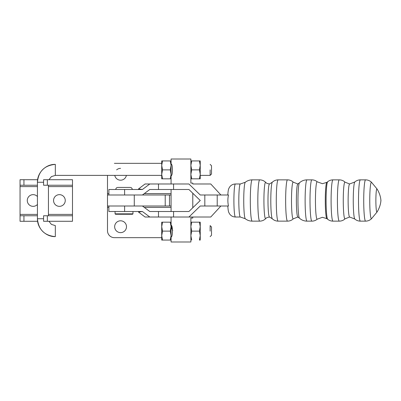 <?xml version="1.0" encoding="UTF-8"?>
<svg xmlns="http://www.w3.org/2000/svg" width="401" height="401" viewBox="0 0 401 401"><rect width="100%" height="100%" fill="white"/><g stroke="black" fill="none" stroke-linecap="round" stroke-linejoin="round"><path stroke-width="0.6" d="M192.936 217.016L158.49 217.016L158.49 211.507L149.789 211.507L142.41 206.004L124.616 206.004L124.616 211.507L108.877 211.507L108.877 206.004M108.877 194.996L108.877 189.493L124.616 189.493L124.616 194.996L171.077 194.996M158.49 217.016L145.057 217.016L138.571 212.114L138.571 211.507M204.826 194.996L228.475 194.996C227.673 198.635 227.673 202.304 228.475 206.004L204.826 206.004L220.906 206.004L210.771 217.011L188.916 217.016L200.264 206.004L204.826 206.004L204.826 194.996L200.274 194.996M158.49 211.507L188.931 211.507L200.264 200.5L188.931 189.493L149.789 189.493L142.41 194.996M149.789 217.016L142.41 211.507L138.571 212.114M124.616 211.507L142.41 211.507M200.274 195.006L188.916 183.984L158.49 183.984L158.49 189.493M192.936 183.984L210.766 183.984L220.906 194.996M138.571 189.493L138.571 188.886L145.057 183.984L158.49 183.984M149.789 183.984L142.41 189.493L124.616 189.493M138.571 188.886L142.41 189.493M120.576 220.801A5.92 5.92 0 0 0 114.656 226.715A5.92 5.92 0 0 0 120.576 232.635A5.92 5.92 0 0 0 126.49 226.715A5.92 5.92 0 0 0 120.576 220.801M172.756 230.375A5.92 5.92 0 0 1 171.523 226.139M126.39 175.387A5.92 5.92 0 0 1 114.761 175.387M116.621 169.879A5.92 5.92 0 0 1 120.576 168.365M107.498 206.004L107.498 194.996L134.275 194.996L134.275 206.004L107.498 206.004L107.498 230.775A6.882 6.882 0 0 0 114.38 237.658L161.718 237.658M107.498 175.387L107.498 194.996M171.077 206.004L142.41 206.004M161.718 163.342L114.38 163.342M59.408 194.65A5.85 5.85 0 0 0 53.559 200.5A5.85 5.85 0 0 0 59.408 206.35A5.85 5.85 0 0 0 65.258 200.5A5.85 5.85 0 0 0 59.408 194.65M37.433 204.455A5.85 5.85 0 0 1 27.273 200.5A5.85 5.85 0 0 1 37.433 196.545M72.481 215.773L72.481 221.282L43.579 221.282L43.579 215.773L72.481 215.773L72.481 185.227L43.579 185.227L43.579 179.718L72.481 179.718L72.481 185.227L72.481 179.718M37.433 186.6L20.05 186.6L20.05 215.773L37.433 215.773M20.05 186.6L20.05 179.718L37.609 179.718M20.05 221.282L20.05 215.773L23.945 215.773L23.945 221.282L20.05 221.282M37.609 221.282L23.945 221.282M37.433 185.227L20.05 185.227M72.481 185.227L47.348 185.227L47.348 179.718M115.072 213.848L115.483 214.259L132.546 214.259L132.962 213.848L115.072 213.848L115.072 211.507M129.884 187.427L118.15 187.427M210.139 164.375L211.517 165.753L211.517 174.009L210.139 175.387L210.139 169.879M48.927 179.718L51.418 176.6L55.323 175.387L55.323 164.375C44.421 165.402 38.456 171.367 37.433 182.265L43.579 182.265M43.579 218.735L37.433 218.735L37.433 182.265C37.183 172.711 45.764 164.124 55.323 164.375M210.139 231.121L210.139 225.613L210.139 231.121M48.927 221.282L51.418 224.4L55.323 225.613L55.323 236.625C44.421 235.598 38.456 229.633 37.433 218.735C37.183 228.289 45.764 236.876 55.323 236.625M210.139 225.613L211.517 226.991L211.517 235.247L210.139 236.625M171.077 236.971C172.906 237.332 172.896 224.896 171.077 225.272C172.911 224.916 172.891 237.347 171.077 236.971M171.077 175.387L171.077 175.728C172.911 176.084 172.896 163.653 171.077 164.029M55.323 175.387L161.718 175.387L161.718 178.826L161.723 165.407L162.52 169.884L170.28 169.884L171.077 165.407L171.077 160.936L170.28 160.936L171.077 160.936L171.077 159.007L190.876 159.007L190.876 183.092L192.781 183.092L192.781 183.984M192.781 217.016L192.781 218.044L190.876 218.044L190.876 241.993L171.077 241.993L171.077 240.064L170.28 240.064L171.077 235.593L171.077 240.064L162.52 240.064L170.28 240.064M200.229 225.613L200.234 226.765M200.234 235.467L200.229 236.625M200.234 226.645L200.229 240.064L199.432 240.064L200.234 235.593L199.432 231.116L200.234 226.645L199.432 222.174L200.229 222.174L200.234 226.645M199.432 240.064L200.229 240.064M199.432 231.116L191.673 231.116L190.876 235.593L191.673 240.064M199.432 222.174L191.673 222.174L190.876 226.645L191.673 231.116M190.876 222.174L191.673 222.174M190.876 224.615L190.876 237.623M161.718 225.613L161.718 236.625L161.718 225.613M171.077 225.613L171.077 226.765M171.077 235.467L171.077 236.625M171.077 226.645L171.077 235.593L170.28 231.116L171.077 226.645L170.28 222.174L171.077 222.174L171.077 226.645M170.28 231.116L162.52 231.116L161.723 235.593L161.718 240.064L162.52 240.064L161.718 240.064L161.718 235.593L162.52 240.064M170.28 222.174L162.52 222.174L161.723 226.645L162.52 231.116M161.718 222.174L161.723 235.593L161.718 222.174L162.52 222.174M161.718 175.387L161.718 164.375M161.723 165.407L161.718 160.936L161.718 165.407L162.52 160.936L161.718 160.936L170.28 160.936L162.52 160.936M162.52 169.884L161.723 174.355L162.52 178.826L161.718 178.826M162.52 178.826L170.28 178.826L171.077 174.355L171.077 165.407L170.28 160.936M170.28 178.826L171.077 178.826L171.077 174.355L170.28 169.884M190.876 176.385L190.876 163.377M191.673 160.936L200.229 160.936L190.876 160.936L191.673 160.936L190.876 165.407L191.673 169.884L190.876 174.355L191.673 178.826L190.876 178.826M191.673 169.884L199.432 169.884L200.234 165.407L199.432 160.936M191.673 178.826L199.432 178.826L200.234 174.355L199.432 169.884M200.229 160.936L200.229 178.826L199.432 178.826M332.975 221.141L339.291 221.141A20.641 1.875 -90 0 1 337.411 200.5A20.641 1.875 -90 0 1 339.291 179.859L332.975 179.859A20.641 1.875 90 0 0 331.101 200.5A20.641 1.875 90 0 0 332.975 221.141C330.98 221.116 329.216 220.49 327.677 219.257A18.807 1.709 90 0 1 326.093 200.5A18.807 1.709 90 0 1 327.677 181.743C329.216 180.51 330.98 179.884 332.975 179.859M307.006 221.141L311.883 221.141A20.641 1.875 -90 0 1 310.003 200.5A20.641 1.875 -90 0 1 311.883 179.859L307.006 179.859A20.641 1.875 90 0 0 305.126 200.5A20.641 1.875 90 0 0 307.006 221.141C304.098 221.101 301.572 220.109 299.437 218.164A17.724 1.614 90 0 1 297.958 200.5A17.724 1.614 90 0 1 299.437 182.836C301.572 180.891 304.098 179.899 307.006 179.859M299.437 182.836L297.798 184.004A16.516 1.504 90 0 0 296.369 200.5A16.516 1.504 90 0 0 297.798 216.996L299.437 218.164M278.159 221.141L287.527 221.141A20.641 1.875 -90 0 1 285.647 200.5A20.641 1.875 -90 0 1 287.527 179.859L278.159 179.859A20.641 1.875 90 0 0 276.279 200.5A20.641 1.875 90 0 0 278.159 221.141C275.888 221.101 273.943 220.314 272.319 218.776A18.346 1.669 90 0 1 270.8 200.5A18.346 1.669 90 0 1 272.319 182.224C273.943 180.686 275.888 179.899 278.159 179.859M272.319 182.224L269.442 183.994A16.516 1.504 90 0 0 267.988 200.5A16.516 1.504 90 0 0 269.442 217.006L272.319 218.776M252.184 221.141L259.703 221.141A20.641 1.875 -90 0 1 257.828 200.5A20.641 1.875 -90 0 1 259.703 179.859L252.184 179.859A20.641 1.875 90 0 0 250.309 200.5A20.641 1.875 90 0 0 252.184 221.141C249.607 221.116 247.307 220.314 245.282 218.735L240.314 217.016L235.402 217.016C232.901 216.916 230.956 215.873 229.572 213.878C228.425 211.858 228.254 211.623 227.793 206.004M240.314 217.016A16.516 1.504 -90 0 1 238.816 200.5A16.516 1.504 -90 0 1 240.314 183.984L235.402 183.984A16.516 1.504 90 0 0 233.903 200.5A16.516 1.504 90 0 0 235.402 217.016M365.597 179.859C367.938 179.904 369.928 180.736 371.562 182.35A18.225 1.659 -90 0 0 371.552 182.34A18.225 1.659 -90 0 0 371.411 182.275A18.225 1.659 -90 0 0 369.757 200.5A18.225 1.659 -90 0 0 371.411 218.725A18.225 1.659 -90 0 0 371.552 218.66A18.225 1.659 -90 0 0 371.562 218.65C369.928 220.264 367.938 221.096 365.597 221.141A20.641 1.875 -90 0 1 363.722 200.5A20.641 1.875 -90 0 1 365.597 179.859L360.384 179.859A20.641 1.875 90 0 0 358.509 200.5A20.641 1.875 90 0 0 360.384 221.141C358.253 221.111 356.394 220.405 354.81 219.016A18.576 1.689 90 0 1 353.256 200.5A18.576 1.689 90 0 1 354.81 181.984C356.394 180.595 358.253 179.889 360.384 179.859M365.597 221.141L360.384 221.141M345.081 182.179L349.637 183.984A16.516 1.504 90 0 0 348.133 200.5A16.516 1.504 90 0 0 349.637 217.016L345.081 218.821A18.391 1.674 -90 0 1 344.935 218.891A18.391 1.674 -90 0 1 343.261 200.5A18.391 1.674 -90 0 1 344.935 182.109A18.391 1.674 -90 0 1 345.081 182.179C343.462 180.671 341.532 179.894 339.291 179.859M173.578 217.016L173.578 211.507M173.578 183.984L173.578 189.493M217.217 194.996L217.217 206.004M171.077 207.382L144.255 207.382M108.877 207.382L107.498 207.382M107.498 193.618L108.877 193.618M144.255 193.618L171.077 193.618M165.212 206.004L165.212 194.996M169.488 206.004L169.488 194.996M20.05 214.4L37.433 214.4M48.441 214.4L72.481 214.4M72.481 186.6L48.441 186.6M23.945 179.718L23.945 185.227M47.348 221.282L47.348 215.773M326.835 182.365A18.165 1.654 90 0 0 325.281 200.5A18.165 1.654 90 0 0 326.835 218.635L322.414 217.307L317.276 219.172A18.727 1.704 -90 0 1 317.151 219.227A18.727 1.704 -90 0 1 315.447 200.5A18.727 1.704 -90 0 1 317.151 181.773A18.727 1.704 -90 0 1 317.276 181.828L322.414 183.693L326.835 182.365L327.677 181.743M297.873 183.984L293.311 182.179A18.391 1.674 90 0 0 293.171 182.109A18.391 1.674 90 0 0 291.497 200.5A18.391 1.674 90 0 0 293.171 218.891A18.391 1.674 90 0 0 293.311 218.821L297.873 217.016M269.492 183.984C265.256 183.157 266.495 182.711 265.728 182.415A18.165 1.654 90 0 0 265.577 182.335A18.165 1.654 90 0 0 263.923 200.5A18.165 1.654 90 0 0 265.577 218.665A18.165 1.654 90 0 0 265.728 218.585C266.495 218.289 265.256 217.843 269.492 217.016M252.184 179.859C249.607 179.884 247.307 180.686 245.282 182.265A18.286 1.664 90 0 0 243.738 200.5A18.286 1.664 90 0 0 245.282 218.735M371.552 218.66L377.08 211.979A11.604 1.053 -90 0 1 376.925 212.104A11.604 1.053 -90 0 1 375.872 200.5A11.604 1.053 -90 0 1 376.925 188.896A11.604 1.053 -90 0 1 377.08 189.021C378.88 191.954 380.083 195.076 380.679 198.39L380.935 200.38M380.9 200.891L380.9 200.109L380.9 200.891M380.935 200.62L380.679 202.61C380.083 205.924 378.88 209.046 377.08 211.979M115.759 189.493C115.879 188.234 116.566 187.548 117.824 187.427M132.962 213.848L132.962 211.507M132.27 189.493C132.15 188.234 131.463 187.548 130.21 187.427M48.441 215.773L48.441 185.227M200.234 175.387L210.139 175.387M171.077 178.826L171.077 183.984M171.077 189.493L171.077 211.507M171.077 217.016L171.077 222.174M192.781 193.237L192.781 207.763M339.291 221.141C341.532 221.106 343.462 220.329 345.081 218.821M311.883 221.141C313.923 221.116 315.722 220.46 317.276 219.172M311.883 179.859C313.923 179.884 315.722 180.54 317.276 181.828M287.527 221.141C289.768 221.106 291.697 220.329 293.311 218.821M287.527 179.859C289.768 179.894 291.697 180.671 293.311 182.179M235.402 183.984C232.901 184.084 230.956 185.127 229.572 187.122C228.425 189.142 228.254 189.377 227.793 194.996M259.703 221.141C262.079 221.096 264.089 220.244 265.728 218.585M259.703 179.859C262.079 179.904 264.089 180.756 265.728 182.415M326.835 218.635L327.677 219.257M349.637 183.984L354.81 181.984M349.637 217.016L354.81 219.016M245.282 182.265L240.314 183.984M371.552 182.34L377.08 189.021"/></g></svg>
